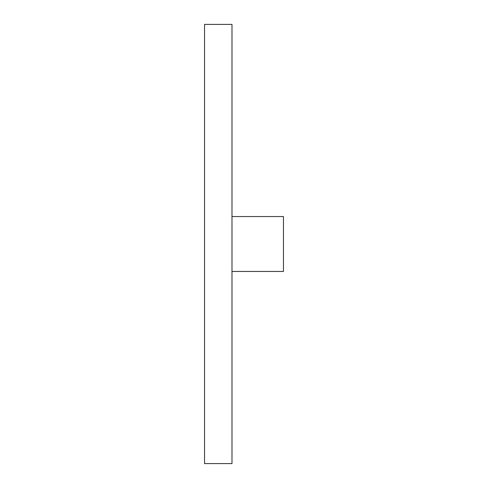 <?xml version="1.0" encoding="UTF-8"?>
<svg xmlns="http://www.w3.org/2000/svg" width="488" height="488" viewBox="0 0 488 488"><rect width="100%" height="100%" fill="white"/><g stroke="black" fill="none" stroke-linecap="round" stroke-linejoin="round"><path stroke-width="0.73" d="M231.989 24.4L231.989 463.6L204.539 463.6L204.539 24.4L231.989 24.4M231.989 216.55L283.461 216.55L283.461 271.45L231.989 271.45"/></g></svg>
